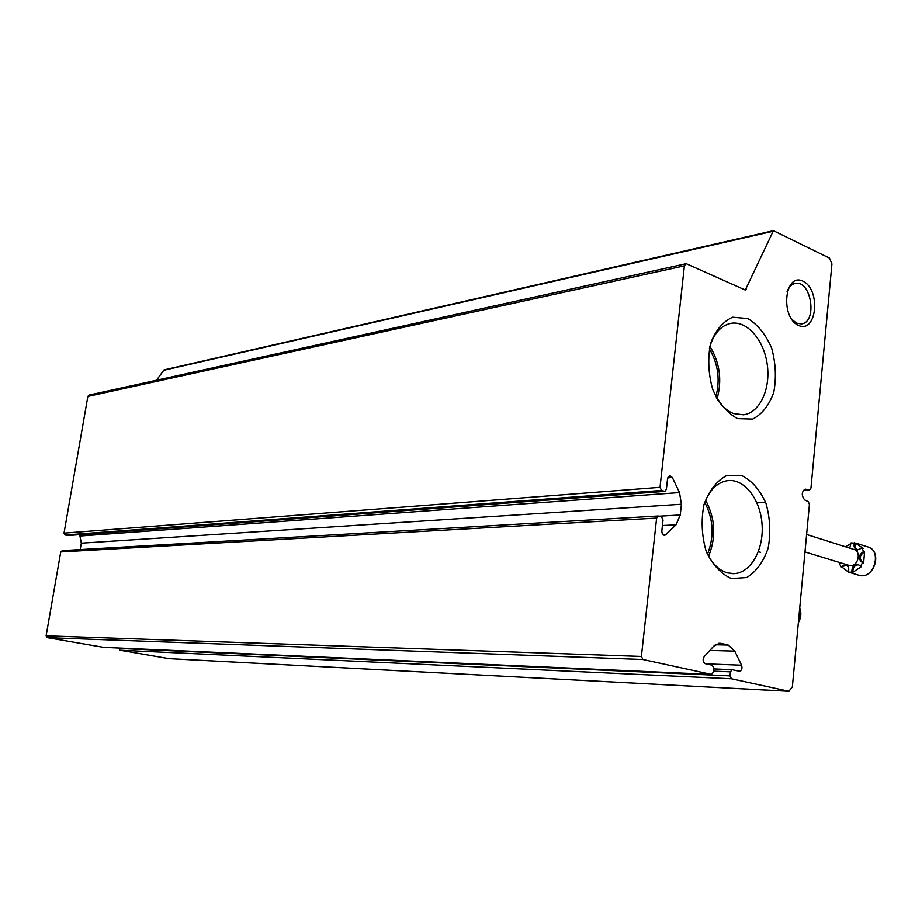 <?xml version="1.0" encoding="UTF-8"?>
<svg xmlns="http://www.w3.org/2000/svg" width="922" height="922" viewBox="0 0 922 922"><rect width="100%" height="100%" fill="white"/><g stroke="black" fill="none" stroke-linecap="round" stroke-linejoin="round"><path stroke-width="1.38" d="M707.497 554.191C714.412 536.523 713.501 519.247 704.765 502.375M715.875 396.748C720.336 379.795 718.146 363.787 709.306 348.735M831.932 263.946L829.489 258.102L773.408 230.684L745.299 290.038L686.683 263.899L685.83 263.796L684.401 265.836L660.014 487.323L661.512 490.435L664.843 491.38L666.387 489.34L667.551 478.714L669.833 475.671L672.334 477.481L679.514 492.567L681.404 504.253L680.252 514.96L676.033 524.825L664.762 535.417C662.803 535.163 661.835 533.596 661.858 530.726L663.033 519.996L661.535 516.896L658.688 516.043L656.625 518.083L641.389 656.452L642.922 659.507L711.392 674.42L713.34 672.242L713.755 668.162L712.326 665.246L705.261 663.667C702.864 662.1 702.483 659.783 704.131 656.706L713.663 646.184L719.471 643.233L721.223 643.406L728.242 645.077L734.788 651.139L741.553 665.211C742.464 668.438 741.807 670.467 739.559 671.274L732.068 669.683L730.42 671.861L730.017 675.895L731.423 678.788L788.806 691.281L792.332 687.086L809.424 504.449L808.283 501.66L804.618 499.897C801.299 495.391 801.518 491.806 805.286 489.156L809.666 489.939L810.957 488.061L831.932 263.946M773.408 230.684L164.024 369.906L156.486 380.244M685.761 263.807L89.088 395.077L87.855 396.414L64.021 533.135L65.197 535.014L67.905 535.544L664.843 491.38M79.131 534.714L79.949 536.028L679.514 492.567M80.214 549.581L81.32 543.162L79.949 536.028M62.466 550.653L60.748 551.921L46.123 635.811L47.322 637.667L103.587 647.348M118.892 648.039L119.952 650.217L169.003 658.654L789.002 691.316M756.962 502.882L765.617 502.34M805.033 489.19L805.621 489.156M798.613 325.478C816.927 333.695 821.087 289.462 802.901 281.141C784.495 272.105 779.989 317.479 798.613 325.478M731.388 578.567L746.705 577.552C756.294 571.675 763.439 561.867 768.153 548.094C770.838 533.054 770.124 518.129 765.986 503.343C759.982 489.997 751.926 480.742 741.818 475.591L726.501 475.66C716.601 480.973 709.087 490.654 703.947 504.691C700.985 520.296 701.711 535.786 706.137 551.149C712.579 564.817 721.004 573.957 731.388 578.567M737.577 418.646L752.663 419.095C762.102 414.243 769.144 405.288 773.788 392.219C776.439 377.709 775.725 363.003 771.645 348.101C765.721 334.421 757.78 324.579 747.823 318.574L732.725 317.203C722.986 321.478 715.576 330.272 710.528 343.56C707.612 358.6 708.338 373.859 712.694 389.349C719.045 403.363 727.343 413.125 737.577 418.646M717.062 398.869C722.237 380.279 719.852 362.772 709.882 346.349M716.475 397.924C721.315 405.807 727.043 411.016 733.647 413.575L743.455 414.808C759.659 412.918 770.677 389.268 767.288 364.824C764.165 340.333 747.316 320.533 731.169 323.299C720.981 325.385 713.789 333.43 709.571 347.433M708.592 556.243C716.29 537.134 715.299 518.464 705.63 500.231M706.483 552.048C711.749 563.284 718.734 570.234 727.435 572.885L734.189 573.634C750.923 572.804 763.842 549.581 762.079 524.71C760.569 499.816 744.757 478.841 728.103 480.569C717.235 482.091 709.191 490.101 703.97 504.599M791.514 319.116L796.631 323.196L801.483 323.91C817.791 322.262 811.245 279.712 795.213 283.434C791.629 284.16 788.921 286.869 787.077 291.525M851.029 543.484L845.428 546.758M840.461 562.766L839.4 563.169L840.818 566.673L841.844 566.995L846.269 565.036M841.844 566.995L848.54 572.147L852.896 572.251C852.735 567.526 854.706 565.025 858.797 564.748M852.896 572.251L861.54 566.557L860.503 566.246L862.589 562.616L863.614 562.927L864.582 551.875C859.5 555.182 858.935 558.79 862.9 562.708M857.518 550.019C855.213 548.578 854.521 546.285 855.466 543.127L863.119 548.348L862.093 548.025L863.545 551.54L864.582 551.875M849.773 548.141L850.948 542.931L855.466 543.127M840.818 566.673L845.543 564.783C848.413 565.935 849.358 568.344 848.367 572.009M851.859 571.94C851.755 567.007 853.83 564.529 858.071 564.495L860.503 566.246M862.589 562.616L862.45 562.581C857.863 558.951 858.232 555.275 863.545 551.54M862.093 548.025L857.241 549.961C854.371 548.809 853.438 546.423 854.44 542.804M806.612 534.483L853.668 549.374C861.413 550.803 858.647 565.843 850.672 565.589L848.563 565.244M163.298 370.39L772.578 231.376M743.8 289.566L746.301 289.07M87.855 396.414L684.401 265.836M64.021 533.135L660.014 487.323M65.197 535.014L661.512 490.435M67.502 535.509L664.336 491.334M667.712 477.861L672.334 477.481M81.32 543.162L681.404 504.253M659.161 516.193L680.252 514.96M662.422 525.528L676.033 524.825M663.264 534.898L666.099 534.772M60.748 551.921L656.625 518.083M46.123 635.811L641.389 656.452M47.322 637.667L642.922 659.507M103.264 647.325L711.392 674.42M718.411 643.337L721.223 643.406M715.253 644.743L728.242 645.077M709.836 650.402L734.788 651.139M706.171 663.863L741.553 665.211M713.674 668.946L731.93 669.695M713.455 671.147L730.42 671.861M118.834 648.42L730.017 675.895M119.952 650.217L731.423 678.788M168.622 658.619L788.806 691.281M803.373 490.331L809.389 489.916M858.128 575.028L859.212 575.363C874.263 579.777 882.608 549.754 867.176 546.746L857.886 543.761M798.406 622.189C800.849 617.521 801.276 612.842 799.72 608.163M62.085 550.63L658.216 515.997M103.483 647.348L711.519 674.443M713.674 668.923L732.068 669.683M803.339 490.366L809.666 489.939M732.679 573.668L734.189 573.634M848.54 572.147L859.212 575.363C873.249 579.65 882.734 552.935 869.1 547.426M849.208 565.44L804.987 551.932M760.615 552.324L758.368 551.656M798.36 622.684C801.103 617.763 801.575 612.819 799.743 607.863"/></g></svg>
